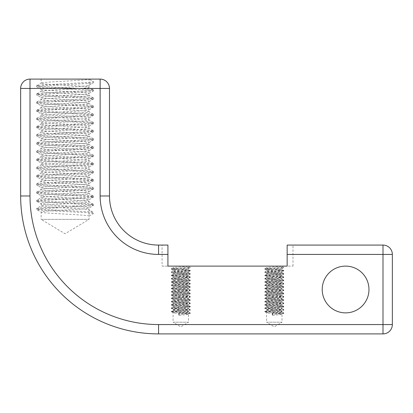<?xml version="1.0" encoding="UTF-8"?>
<svg xmlns="http://www.w3.org/2000/svg" width="413" height="413" viewBox="0 0 413 413"><rect width="100%" height="100%" fill="white"/><g stroke="black" fill="none" stroke-linecap="round" stroke-linejoin="round"><path stroke-width="0.31" stroke-dasharray="2.06 1.55" d="M287.154 254.423L383.001 254.423L383.001 245.074L287.154 245.074L292.998 245.074L287.154 245.074L287.154 266.111L292.998 266.111L287.154 266.111L287.154 245.074L287.154 266.111L167.926 266.111L167.926 245.074L158.577 245.074A49.09 49.09 0 0 1 109.486 195.979L109.486 88.444L100.132 88.444L100.132 195.979A58.445 58.445 0 0 0 158.577 254.423L167.926 254.423L167.926 245.074L167.926 266.111L162.082 266.111L162.082 245.074M171.338 268.729L173.119 267.696L173.073 266.111L188.498 266.111L190.269 267.134L171.297 268.77L190.233 270.365L188.452 269.333L188.498 266.111C188.973 266.659 172.598 267.206 173.073 267.748C172.598 268.295 188.973 268.842 188.498 269.384C188.973 269.932 172.598 270.479 173.073 271.021C172.598 271.568 188.973 272.115 188.498 272.657C188.973 273.205 172.598 273.752 173.073 274.294C172.598 274.841 188.973 275.388 188.498 275.93C188.973 276.478 172.598 277.025 173.073 277.567C172.598 278.114 188.973 278.661 188.498 279.203C188.973 279.751 172.598 280.298 173.073 280.84C172.598 281.382 188.973 281.929 188.498 282.477C188.973 283.019 172.598 283.566 173.073 284.113C172.598 284.655 188.973 285.202 188.498 285.75C188.973 286.292 172.598 286.839 173.073 287.386C172.598 287.928 188.973 288.475 188.498 289.023C188.973 289.565 172.598 290.112 173.073 290.659C172.598 291.201 188.973 291.748 188.498 292.296C188.973 292.838 172.598 293.385 173.073 293.932C172.598 294.474 188.973 295.021 188.498 295.569C188.973 296.111 172.598 296.658 173.073 297.205C172.598 297.747 188.973 298.294 188.498 298.842C188.973 299.384 172.598 299.931 173.073 300.478C172.598 301.02 188.973 301.567 188.498 302.115C188.973 302.657 172.598 303.204 173.073 303.751C172.598 304.293 188.973 304.84 188.498 305.388C188.973 305.93 172.598 306.477 173.073 307.024C172.598 307.566 188.973 308.113 188.498 308.661C188.973 309.203 172.598 309.75 173.073 310.297L173.073 309.476C172.598 310.024 188.973 310.571 188.498 311.113C188.973 311.66 172.598 312.207 173.073 312.749C172.598 313.297 188.973 313.844 188.498 314.386L188.498 322.217L173.073 322.217L180.786 326.853L188.498 322.217L173.073 322.217L173.119 312.806L171.338 311.769L190.269 313.364L178.674 314.303L179.066 312.873L179.066 315.325L178.674 314.303M190.233 270.365L171.297 272.043L190.269 273.68L171.297 275.316L190.269 276.953L171.297 278.589L190.269 280.226L171.297 281.862L190.269 283.499L171.297 285.135L190.269 286.772L171.297 288.408L190.269 290.045L171.297 291.681L190.233 293.276L171.297 294.954L190.269 296.591L171.297 298.227L190.269 299.864L171.297 301.5L190.269 303.137L171.297 304.773L190.269 306.41L171.338 308L173.073 307.024L173.073 306.203C172.598 306.751 188.973 307.298 188.498 307.84C188.973 308.387 172.598 308.934 173.073 309.476L171.338 308.501L190.269 310.091L171.338 311.769M171.338 308L190.269 309.683L171.338 311.273L173.073 310.297C172.598 310.839 188.973 311.387 188.498 311.934L188.498 311.113L190.233 310.132M171.338 311.273L190.233 312.909L188.452 311.877L179.066 312.873M171.338 304.727L173.073 303.751L173.073 302.93C172.598 303.478 188.973 304.025 188.498 304.567C188.973 305.114 172.598 305.661 173.073 306.203L171.338 305.228L190.269 306.818L171.338 308.501M190.233 309.636L188.452 308.604L188.498 307.84L190.233 306.864M171.338 301.454L173.073 300.478L173.073 299.657C172.598 300.205 188.973 300.752 188.498 301.294C188.973 301.841 172.598 302.388 173.073 302.93L171.338 301.955L190.269 303.545L171.338 305.228M190.233 306.363L188.452 305.331L188.498 304.567L190.233 303.591M171.338 298.181L173.073 297.205L173.073 296.384C172.598 296.932 188.973 297.479 188.498 298.021C188.973 298.568 172.598 299.115 173.073 299.657L171.338 298.682L190.269 300.272L171.338 301.955M190.233 303.09L188.452 302.058L188.498 301.294L190.233 300.318M171.338 294.913L173.073 293.932L173.073 293.111C172.598 293.658 188.973 294.206 188.498 294.748C188.973 295.295 172.598 295.842 173.073 296.384L171.338 295.409L190.269 296.999L171.338 298.682M190.233 299.817L188.452 298.785L188.498 298.021L190.233 297.045M171.338 291.64L173.073 290.659L173.073 289.838C172.598 290.385 188.973 290.933 188.498 291.475C188.973 292.022 172.598 292.569 173.073 293.111L171.338 292.136L190.269 293.726L171.338 295.409M190.233 296.544L188.452 295.512L188.498 294.748L190.233 293.772M171.338 288.367L173.073 287.386L173.073 286.565C172.598 287.112 188.973 287.66 188.498 288.202C188.973 288.749 172.598 289.296 173.073 289.838L171.338 288.863L190.269 290.453L171.338 292.136M190.233 293.276L188.452 292.239L188.498 291.475L190.233 290.499M171.338 285.094L173.073 284.113L173.073 283.292C172.598 283.839 188.973 284.387 188.498 284.929C188.973 285.476 172.598 286.023 173.073 286.565L171.338 285.59L190.269 287.18L171.338 288.863M190.233 290.003L188.452 288.966L188.498 288.202L190.233 287.226M171.338 281.821L173.073 280.84L173.073 280.024C172.598 280.566 188.973 281.114 188.498 281.656C188.973 282.203 172.598 282.75 173.073 283.292L171.338 282.316L190.269 283.907L171.338 285.59M190.233 286.73L188.452 285.693L188.498 284.929L190.233 283.953M171.338 278.548L173.073 277.567L173.073 276.751C172.598 277.293 188.973 277.841 188.498 278.388C188.973 278.93 172.598 279.477 173.073 280.024L171.338 279.043L190.269 280.634L171.338 282.316M190.233 283.457L188.452 282.42L188.498 281.656L190.233 280.68M171.338 275.275L173.073 274.294L173.073 273.478C172.598 274.02 188.973 274.568 188.498 275.115C188.973 275.657 172.598 276.204 173.073 276.751L171.338 275.77L190.269 277.36L171.338 279.043M190.233 280.184L188.452 279.147L188.498 278.388L190.233 277.407M171.338 272.002L173.073 271.021L173.073 270.205C172.598 270.747 188.973 271.295 188.498 271.842C188.973 272.384 172.598 272.931 173.073 273.478L171.338 272.497L190.269 274.087L171.338 275.77M190.233 276.911L188.452 275.879L188.498 275.115L190.233 274.134M190.269 267.134L190.269 267.547L188.498 268.569C188.973 269.111 172.598 269.658 173.073 270.205L171.338 269.224L190.269 270.814L171.338 272.497M190.233 273.638L188.452 272.606L188.498 271.842L190.233 270.861M188.498 266.111L173.073 266.111M188.498 268.569L190.233 267.588L171.338 269.224M264.847 268.729L266.628 267.696L266.581 266.111L282.007 266.111L283.783 267.134L264.81 268.77L283.741 270.365L281.96 269.333L282.007 266.111C282.482 266.659 266.106 267.206 266.581 267.748C266.106 268.295 282.482 268.842 282.007 269.384C282.482 269.932 266.106 270.479 266.581 271.021C266.106 271.568 282.482 272.115 282.007 272.657C282.482 273.205 266.106 273.752 266.581 274.294C266.106 274.841 282.482 275.388 282.007 275.93C282.482 276.478 266.106 277.025 266.581 277.567C266.106 278.114 282.482 278.661 282.007 279.203C282.482 279.751 266.106 280.298 266.581 280.84C266.106 281.382 282.482 281.929 282.007 282.477C282.482 283.019 266.106 283.566 266.581 284.113C266.106 284.655 282.482 285.202 282.007 285.75C282.482 286.292 266.106 286.839 266.581 287.386C266.106 287.928 282.482 288.475 282.007 289.023C282.482 289.565 266.106 290.112 266.581 290.659C266.106 291.201 282.482 291.748 282.007 292.296C282.482 292.838 266.106 293.385 266.581 293.932C266.106 294.474 282.482 295.021 282.007 295.569C282.482 296.111 266.106 296.658 266.581 297.205C266.106 297.747 282.482 298.294 282.007 298.842C282.482 299.384 266.106 299.931 266.581 300.478C266.106 301.02 282.482 301.567 282.007 302.115C282.482 302.657 266.106 303.204 266.581 303.751C266.106 304.293 282.482 304.84 282.007 305.388C282.482 305.93 266.106 306.477 266.581 307.024C266.106 307.566 282.482 308.113 282.007 308.661C282.482 309.203 266.106 309.75 266.581 310.297L266.581 309.476C266.106 310.024 282.482 310.571 282.007 311.113C282.482 311.66 266.106 312.207 266.581 312.749C266.106 313.297 282.482 313.844 282.007 314.386L282.007 322.217L266.581 322.217L274.294 326.853L282.007 322.217L266.581 322.217L266.628 312.806L264.847 311.769L283.783 313.364L272.182 314.303L272.58 312.873L272.58 315.325L272.182 314.303M283.741 270.365L264.81 272.043L283.783 273.68L264.81 275.316L283.783 276.953L264.81 278.589L283.783 280.226L264.81 281.862L283.783 283.499L264.81 285.135L283.783 286.772L264.847 288.367L283.783 290.045L264.81 291.681L283.741 293.276L264.81 294.954L283.783 296.591L264.81 298.227L283.783 299.864L264.81 301.5L283.783 303.137L264.81 304.773L283.783 306.41L264.847 308L266.581 307.024L266.581 306.203C266.106 306.751 282.482 307.298 282.007 307.84C282.482 308.387 266.106 308.934 266.581 309.476L264.847 308.501L283.783 310.091L264.847 311.769M264.847 308L283.783 309.683L264.847 311.273L266.581 310.297C266.106 310.839 282.482 311.387 282.007 311.934L282.007 311.113L283.741 310.132M264.847 311.273L283.741 312.909L281.96 311.877L272.58 312.873M264.847 304.727L266.581 303.751L266.581 302.93C266.106 303.478 282.482 304.025 282.007 304.567C282.482 305.114 266.106 305.661 266.581 306.203L264.847 305.228L283.783 306.818L264.847 308.501M283.741 309.636L281.96 308.604L282.007 307.84L283.741 306.864M264.847 301.454L266.581 300.478L266.581 299.657C266.106 300.205 282.482 300.752 282.007 301.294C282.482 301.841 266.106 302.388 266.581 302.93L264.847 301.955L283.783 303.545L264.847 305.228M283.741 306.363L281.96 305.331L282.007 304.567L283.741 303.591M264.847 298.181L266.581 297.205L266.581 296.384C266.106 296.932 282.482 297.479 282.007 298.021C282.482 298.568 266.106 299.115 266.581 299.657L264.847 298.682L283.783 300.272L264.847 301.955M283.741 303.09L281.96 302.058L282.007 301.294L283.741 300.318M264.847 294.913L266.581 293.932L266.581 293.111C266.106 293.658 282.482 294.206 282.007 294.748C282.482 295.295 266.106 295.842 266.581 296.384L264.847 295.409L283.783 296.999L264.847 298.682M283.741 299.817L281.96 298.785L282.007 298.021L283.741 297.045M264.847 291.64L266.581 290.659L266.581 289.838C266.106 290.385 282.482 290.933 282.007 291.475C282.482 292.022 266.106 292.569 266.581 293.111L264.847 292.136L283.783 293.726L264.847 295.409M283.741 296.544L281.96 295.512L282.007 294.748L283.741 293.772M264.847 288.367L266.581 287.386L266.581 286.565C266.106 287.112 282.482 287.66 282.007 288.202C282.482 288.749 266.106 289.296 266.581 289.838L264.847 288.863L283.783 290.453L264.847 292.136M283.741 293.276L281.96 292.239L282.007 291.475L283.741 290.499M264.847 285.094L266.581 284.113L266.581 283.292C266.106 283.839 282.482 284.387 282.007 284.929C282.482 285.476 266.106 286.023 266.581 286.565L264.847 285.59L283.783 287.18L264.847 288.863M283.741 290.003L281.96 288.966L282.007 288.202L283.741 287.226M264.847 281.821L266.581 280.84L266.581 280.024C266.106 280.566 282.482 281.114 282.007 281.656C282.482 282.203 266.106 282.75 266.581 283.292L264.847 282.316L283.783 283.907L264.847 285.59M283.741 286.73L281.96 285.693L282.007 284.929L283.741 283.953M264.847 278.548L266.581 277.567L266.581 276.751C266.106 277.293 282.482 277.841 282.007 278.388C282.482 278.93 266.106 279.477 266.581 280.024L264.847 279.043L283.783 280.634L264.847 282.316M283.741 283.457L281.96 282.42L282.007 281.656L283.741 280.68M264.847 275.275L266.581 274.294L266.581 273.478C266.106 274.02 282.482 274.568 282.007 275.115C282.482 275.657 266.106 276.204 266.581 276.751L264.847 275.77L283.783 277.36L264.847 279.043M283.741 280.184L281.96 279.147L282.007 278.388L283.741 277.407M264.847 272.002L266.581 271.021L266.581 270.205C266.106 270.747 282.482 271.295 282.007 271.842C282.482 272.384 266.106 272.931 266.581 273.478L264.847 272.497L283.783 274.087L264.847 275.77M283.741 276.911L281.96 275.879L282.007 275.115L283.741 274.134M283.783 267.134L283.783 267.547L282.007 268.569C282.482 269.111 266.106 269.658 266.581 270.205L264.847 269.224L283.783 270.814L264.847 272.497M283.741 273.638L281.96 272.606L282.007 271.842L283.741 270.861M282.007 266.111L266.581 266.111M282.007 268.569L283.741 267.588L264.847 269.224M36.762 85.641L41.207 83.065L41.104 79.095L89.027 79.095L93.457 81.65L88.036 82.471L42.1 84.923L36.674 85.739L42.1 86.56L88.036 89.012L93.369 89.735L88.924 87.158L89.027 79.095C90.509 80.458 39.622 81.82 41.104 83.183C39.622 84.546 90.509 85.914 89.027 87.277C90.509 88.64 39.622 90.003 41.104 91.366C39.622 92.729 90.509 94.092 89.027 95.46C90.509 96.823 39.622 98.186 41.104 99.548C39.622 100.911 90.509 102.274 89.027 103.637C90.509 105.005 39.622 106.368 41.104 107.731C39.622 109.094 90.509 110.457 89.027 111.82C90.509 113.188 39.622 114.551 41.104 115.914C39.622 117.277 90.509 118.639 89.027 120.002C90.509 121.365 39.622 122.733 41.104 124.096C39.622 125.459 90.509 126.822 89.027 128.185C90.509 129.548 39.622 130.911 41.104 132.279C39.622 133.642 90.509 135.005 89.027 136.367C90.509 137.73 39.622 139.093 41.104 140.461C39.622 141.824 90.509 143.187 89.027 144.55C90.509 145.913 39.622 147.276 41.104 148.639C39.622 150.007 90.509 151.37 89.027 152.733C90.509 154.095 39.622 155.458 41.104 156.821C39.622 158.189 90.509 159.552 89.027 160.915C90.509 162.278 39.622 163.641 41.104 165.004C39.622 166.367 90.509 167.735 89.027 169.098C90.509 170.461 39.622 171.823 41.104 173.186C39.622 174.549 90.509 175.912 89.027 177.28C90.509 178.643 39.622 180.006 41.104 181.369C39.622 182.732 90.509 184.095 89.027 185.463C90.509 186.826 39.622 188.189 41.104 189.552C39.622 190.914 90.509 192.277 89.027 193.64C90.509 195.008 39.622 196.371 41.104 197.734C39.622 199.097 90.509 200.46 89.027 201.823C90.509 203.186 39.622 204.554 41.104 205.917L41.104 203.872C39.622 205.235 90.509 206.598 89.027 207.961C90.509 209.324 39.622 210.687 41.104 212.05C39.622 213.418 90.509 214.781 89.027 216.144L89.027 219.36L41.104 219.36L65.068 233.753L89.027 219.36L41.104 219.36L41.207 212.168L36.762 209.597L42.1 210.315L88.036 212.767L93.457 213.588L93.457 212.566L89.027 210.005L88.924 208.08L93.369 205.504L88.036 206.221L42.1 208.679L36.762 209.597M345.593 266.111A23.376 23.376 0 0 0 322.217 289.487A23.376 23.376 0 0 0 345.593 312.868A23.376 23.376 0 0 0 368.974 289.487A23.376 23.376 0 0 0 345.593 266.111M93.369 89.735L88.036 90.648L42.1 93.106L36.674 93.921L42.1 94.742L88.036 97.194L93.457 98.015L88.036 98.831L42.1 101.288L36.674 102.104L42.1 102.925L88.036 105.377L93.457 106.198L88.036 107.013L42.1 109.471L36.674 110.286L42.1 111.107L88.036 113.56L93.457 114.38L88.036 115.196L42.1 117.653L36.674 118.469L42.1 119.29L88.036 121.742L93.457 122.563L88.036 123.379L42.1 125.836L36.674 126.652L42.1 127.472L88.036 129.925L93.457 130.74L88.036 131.561L42.1 134.013L36.674 134.834L42.1 135.65L88.036 138.107L93.457 138.923L88.036 139.744L42.1 142.196L36.762 142.913L42.1 143.832L88.036 146.29L93.457 147.105L88.036 147.926L42.1 150.378L36.674 151.199L42.1 152.015L88.036 154.472L93.369 155.19L88.036 156.109L42.1 158.561L36.674 159.382L42.1 160.198L88.036 162.655L93.457 163.471L88.036 164.291L42.1 166.744L36.674 167.564L42.1 168.38L88.036 170.837L93.457 171.653L88.036 172.469L42.1 174.926L36.674 175.742L42.1 176.563L88.036 179.015L93.457 179.836L88.036 180.651L42.1 183.109L36.674 183.924L42.1 184.745L88.036 187.197L93.457 188.018L88.036 188.834L42.1 191.291L36.674 192.107L42.1 192.928L88.036 195.38L93.457 196.201L88.036 197.016L42.1 199.474L36.762 200.191L41.104 197.734L41.104 195.69C39.622 197.053 90.509 198.416 89.027 199.778C90.509 201.141 39.622 202.504 41.104 203.872L36.762 201.415L42.1 202.133L88.036 204.585L93.369 205.504M36.762 200.191L42.1 201.11L88.036 203.563L93.457 204.383L88.036 205.199L42.1 207.656L36.762 208.374L41.104 205.917C39.622 207.28 90.509 208.642 89.027 210.005L89.027 216.144L93.457 213.588M36.762 208.374L42.1 209.293L88.036 211.745L93.369 212.463L89.027 210.005M36.762 192.009L41.104 189.552L41.104 187.507C39.622 188.87 90.509 190.233 89.027 191.596C90.509 192.959 39.622 194.327 41.104 195.69L36.762 193.232L42.1 193.95L88.036 196.402L93.457 197.223L88.036 198.039L42.1 200.496L36.762 201.415M93.369 204.28L88.924 201.704L89.027 199.778L93.369 197.321M36.762 183.826L41.104 181.369L41.104 179.325C39.622 180.688 90.509 182.05 89.027 183.413C90.509 184.776 39.622 186.144 41.104 187.507L36.762 185.05L42.1 185.767L88.036 188.22L93.457 189.04L88.036 189.856L42.1 192.313L36.762 193.232M93.369 196.098L88.924 193.521L89.027 191.596L93.369 189.139M36.762 175.644L41.104 173.186L41.104 171.142C39.622 172.505 90.509 173.868 89.027 175.231C90.509 176.599 39.622 177.962 41.104 179.325L36.762 176.867L42.1 177.585L88.036 180.042L93.457 180.858L88.036 181.679L42.1 184.131L36.762 185.05M93.369 187.915L88.924 185.344L89.027 183.413L93.369 180.956M36.762 167.461L41.104 165.004L41.104 162.959C39.622 164.322 90.509 165.685 89.027 167.048C90.509 168.416 39.622 169.779 41.104 171.142L36.762 168.685L42.1 169.402L88.036 171.86L93.457 172.675L88.036 173.496L42.1 175.948L36.762 176.867M93.369 179.738L88.924 177.162L89.027 175.231L93.369 172.773M36.762 159.279L41.104 156.821L41.104 154.777C39.622 156.14 90.509 157.503 89.027 158.871C90.509 160.234 39.622 161.597 41.104 162.959L36.762 160.502L42.1 161.22L88.036 163.677L93.457 164.493L88.036 165.314L42.1 167.766L36.762 168.685M93.369 171.555L88.924 168.979L89.027 167.048L93.369 164.596M36.762 151.096L41.104 148.639L41.104 146.594C39.622 147.957 90.509 149.325 89.027 150.688C90.509 152.051 39.622 153.414 41.104 154.777L36.762 152.32L42.1 153.037L88.036 155.494L93.457 156.31L88.036 157.131L42.1 159.583L36.762 160.502M93.369 163.372L88.924 160.796L89.027 158.871L93.369 156.413M36.762 142.913L41.104 140.461L41.104 138.412C39.622 139.775 90.509 141.143 89.027 142.506C90.509 143.869 39.622 145.231 41.104 146.594L36.762 144.137L42.1 144.855L88.036 147.312L93.457 148.128L88.036 148.948L42.1 151.401L36.762 152.32M93.369 155.19L88.924 152.614L89.027 150.688L93.369 148.231M36.762 134.736L41.104 132.279L41.104 130.229C39.622 131.597 90.509 132.96 89.027 134.323C90.509 135.686 39.622 137.049 41.104 138.412L36.762 135.954L42.1 136.677L88.036 139.129L93.457 139.945L88.036 140.766L42.1 143.218L36.762 144.137M93.369 147.007L88.924 144.431L89.027 142.506L93.369 140.048M36.762 126.554L41.104 124.096L41.104 122.052C39.622 123.415 90.509 124.778 89.027 126.141C90.509 127.503 39.622 128.866 41.104 130.229L36.762 127.772L42.1 128.495L88.036 130.947L93.457 131.768L88.036 132.583L42.1 135.041L36.762 135.954M93.369 138.825L88.924 136.249L89.027 134.323L93.369 131.866M36.762 118.371L41.104 115.914L41.104 113.869C39.622 115.232 90.509 116.595 89.027 117.958C90.509 119.321 39.622 120.684 41.104 122.052L36.762 119.594L42.1 120.312L88.036 122.764L93.457 123.585L88.036 124.401L42.1 126.858L36.762 127.772M93.369 130.642L88.924 128.066L89.027 126.141L93.369 123.683M36.762 110.188L41.104 107.731L41.104 105.687C39.622 107.05 90.509 108.412 89.027 109.775C90.509 111.138 39.622 112.501 41.104 113.869L36.762 111.412L42.1 112.129L88.036 114.582L93.457 115.403L88.036 116.218L42.1 118.676L36.762 119.594M93.369 122.46L88.924 119.884L89.027 117.958L93.369 115.501M36.762 102.006L41.104 99.548L41.104 97.504C39.622 98.867 90.509 100.23 89.027 101.593C90.509 102.956 39.622 104.324 41.104 105.687L36.762 103.229L42.1 103.947L88.036 106.399L93.457 107.22L88.036 108.036L42.1 110.493L36.762 111.412M93.369 114.277L88.924 111.701L89.027 109.775L93.369 107.318M36.762 93.823L41.104 91.366L41.104 89.322C39.622 90.684 90.509 92.047 89.027 93.41C90.509 94.773 39.622 96.141 41.104 97.504L36.762 95.047L42.1 95.764L88.036 98.217L93.457 99.037L88.036 99.853L42.1 102.31L36.762 103.229M93.369 106.095L88.924 103.518L89.027 101.593L93.369 99.135M93.457 81.65L93.457 82.672L89.027 85.228C90.509 86.596 39.622 87.959 41.104 89.322L36.762 86.864L42.1 87.582L88.036 90.039L93.457 90.855L88.036 91.676L42.1 94.128L36.762 95.047M93.369 97.917L88.924 95.341L89.027 93.41L93.369 90.953M89.027 79.095L41.104 79.095M89.027 85.228L93.369 82.77L88.036 83.493L42.1 85.945L36.762 86.864M162.082 266.111L167.926 266.111L167.926 254.423M100.132 79.095L29.999 79.095L29.999 88.444L100.132 88.444L100.132 79.095A9.349 9.349 0 0 1 109.486 88.444A9.349 9.349 0 0 0 100.132 79.095M29.999 195.979L20.65 195.979A137.927 137.927 0 0 0 158.577 333.905L158.577 324.556A128.577 128.577 0 0 1 29.999 195.979L29.999 88.444L20.65 88.444A9.349 9.349 0 0 1 29.999 79.095A9.349 9.349 0 0 0 20.65 88.444L20.65 195.979A137.927 137.927 0 0 0 158.577 333.905L383.001 333.905A9.349 9.349 0 0 0 392.35 324.556L392.35 254.423A9.349 9.349 0 0 0 383.001 245.074A9.349 9.349 0 0 1 392.35 254.423L383.001 254.423L383.001 324.556L392.35 324.556A9.349 9.349 0 0 1 383.001 333.905L383.001 324.556M272.58 315.325L281.96 314.443L283.741 313.405M179.066 315.325L188.452 314.443L190.233 313.405M190.233 312.909L178.674 313.895M283.741 312.909L272.182 313.895M278.119 324.556L270.469 324.556M184.611 324.556L176.96 324.556M158.577 254.423L158.577 245.074A49.09 49.09 0 0 1 109.486 195.979L100.132 195.979M36.674 86.766L36.674 85.739M93.457 90.855L93.457 89.833M36.674 94.949L36.674 93.921M93.457 99.037L93.457 98.015M36.674 103.126L36.674 102.104M93.457 107.22L93.457 106.198M36.674 111.309L36.674 110.286M93.457 115.403L93.457 114.38M36.674 119.491L36.674 118.469M93.457 123.585L93.457 122.563M36.674 127.674L36.674 126.652M93.457 131.768L93.457 130.74M36.674 135.856L36.674 134.834M93.457 139.945L93.457 138.923M36.674 144.039L36.674 143.017M93.457 148.128L93.457 147.105M36.674 152.221L36.674 151.199M93.457 156.31L93.457 155.288M36.674 160.404L36.674 159.382M93.457 164.493L93.457 163.471M36.674 168.587L36.674 167.564M93.457 172.675L93.457 171.653M36.674 176.769L36.674 175.742M93.457 180.858L93.457 179.836M36.674 184.947L36.674 183.924M93.457 189.04L93.457 188.018M36.674 193.129L36.674 192.107M93.457 197.223L93.457 196.201M36.674 201.312L36.674 200.29M93.457 205.406L93.457 204.383M36.674 209.494L36.674 208.472M171.297 269.183L171.297 268.77M190.269 270.814L190.269 270.407M171.297 272.451L171.297 272.043M190.269 274.087L190.269 273.68M171.297 275.724L171.297 275.316M190.269 277.36L190.269 276.953M171.297 278.997L171.297 278.589M190.269 280.634L190.269 280.226M171.297 282.27L171.297 281.862M190.269 283.907L190.269 283.499M171.297 285.543L171.297 285.135M190.269 287.18L190.269 286.772M171.297 288.816L171.297 288.408M190.269 290.453L190.269 290.045M171.297 292.089L171.297 291.681M190.269 293.726L190.269 293.318M171.297 295.362L171.297 294.954M190.269 296.999L190.269 296.591M171.297 298.635L171.297 298.227M190.269 300.272L190.269 299.864M171.297 301.908L171.297 301.5M190.269 303.545L190.269 303.137M171.297 305.181L171.297 304.773M190.269 306.818L190.269 306.41M171.297 308.454L171.297 308.046M190.269 310.091L190.269 309.683M171.297 311.727L171.297 311.319M190.269 313.364L190.269 312.956M264.81 269.183L264.81 268.77M283.783 270.814L283.783 270.407M264.81 272.451L264.81 272.043M283.783 274.087L283.783 273.68M264.81 275.724L264.81 275.316M283.783 277.36L283.783 276.953M264.81 278.997L264.81 278.589M283.783 280.634L283.783 280.226M264.81 282.27L264.81 281.862M283.783 283.907L283.783 283.499M264.81 285.543L264.81 285.135M283.783 287.18L283.783 286.772M264.81 288.816L264.81 288.408M283.783 290.453L283.783 290.045M264.81 292.089L264.81 291.681M283.783 293.726L283.783 293.318M264.81 295.362L264.81 294.954M283.783 296.999L283.783 296.591M264.81 298.635L264.81 298.227M283.783 300.272L283.783 299.864M264.81 301.908L264.81 301.5M283.783 303.545L283.783 303.137M264.81 305.181L264.81 304.773M283.783 306.818L283.783 306.41M264.81 308.454L264.81 308.046M283.783 310.091L283.783 309.683M264.81 311.727L264.81 311.319M283.783 313.364L283.783 312.956M292.998 266.111L292.998 245.074"/><path stroke-width="0.62" d="M345.593 266.111A23.376 23.376 0 0 0 322.217 289.487A23.376 23.376 0 0 0 345.593 312.868A23.376 23.376 0 0 0 368.974 289.487A23.376 23.376 0 0 0 345.593 266.111M167.926 245.074L167.926 254.423L158.577 254.423A58.445 58.445 0 0 1 100.132 195.979L100.132 88.444L29.999 88.444L29.999 195.979A128.577 128.577 0 0 0 158.577 324.556L383.001 324.556L383.001 254.423L287.154 254.423L287.154 245.074L383.001 245.074A9.349 9.349 0 0 1 392.35 254.423L392.35 324.556A9.349 9.349 0 0 1 383.001 333.905L158.577 333.905A137.927 137.927 0 0 1 20.65 195.979L20.65 88.444A9.349 9.349 0 0 1 29.999 79.095L100.132 79.095A9.349 9.349 0 0 1 109.486 88.444L109.486 195.979A49.09 49.09 0 0 0 158.577 245.074L167.926 245.074M287.154 254.423L287.154 266.111L167.926 266.111L167.926 254.423M383.001 245.074L383.001 254.423L392.35 254.423M392.35 324.556L278.119 324.556M270.469 324.556L184.611 324.556M176.96 324.556L158.577 324.556L158.577 333.905A137.927 137.927 0 0 1 20.65 195.979L29.999 195.979M100.132 195.979L109.486 195.979A49.09 49.09 0 0 0 158.577 245.074L158.577 254.423M100.132 79.095L100.132 88.444L109.486 88.444M383.001 324.556L383.001 333.905M20.65 88.444L29.999 88.444L29.999 79.095"/></g></svg>
